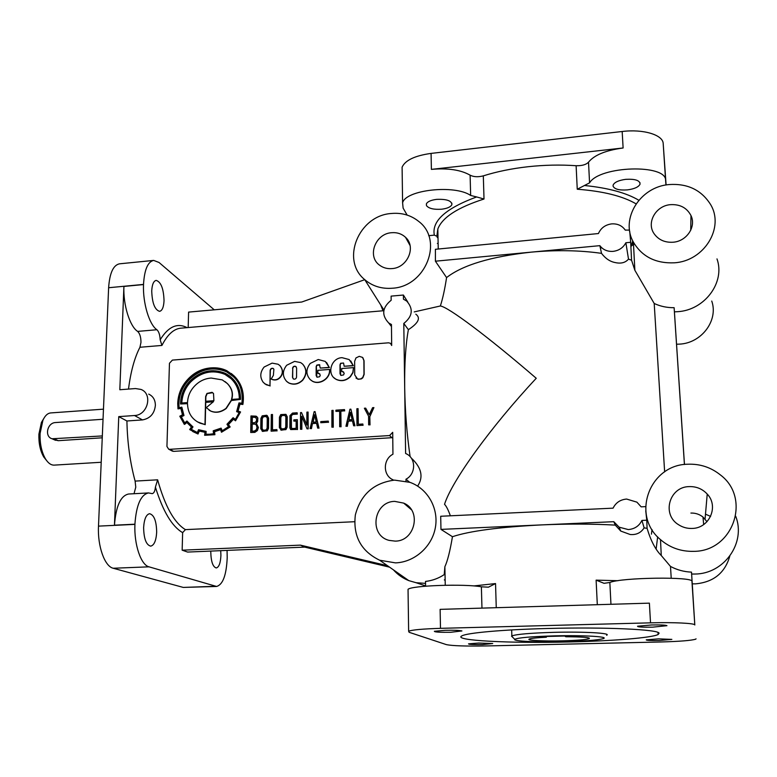 <?xml version="1.0" encoding="UTF-8"?>
<svg xmlns="http://www.w3.org/2000/svg" width="777" height="777" viewBox="0 0 777 777"><rect width="100%" height="100%" fill="white"/><g stroke="black" fill="none" stroke-linecap="round" stroke-linejoin="round"><path stroke-width="1.17" d="M445.532 630.283L434.353 631.283C434.518 632.099 439.967 632.429 450.728 632.284L461.917 630.943C459.576 630.351 454.118 630.128 445.532 630.283M651.582 624.97L637.558 626.223C637.363 627.01 642.404 627.311 652.68 627.156L666.957 625.689C665.821 625.048 660.693 624.805 651.582 624.97M478.651 643.045L468.541 643.851C468.764 644.454 473.455 644.696 482.614 644.57L492.725 643.531L478.651 643.045M658.556 638.849L646.25 639.84C646.211 640.413 650.592 640.636 659.382 640.501L671.852 639.384L658.556 638.849M627.301 189.899C619.143 190.443 614.393 189.17 613.053 186.082L613.15 185.004C614.568 182.177 618.783 180.283 625.796 179.332C635.324 178.836 640.063 180.458 640.025 184.217C638.548 187.082 634.304 188.976 627.301 189.899M441.569 209.217C433.838 209.722 428.817 208.537 426.495 205.662L426.359 203.924C427.476 201.631 430.895 200.107 436.606 199.378C446.62 198.97 451.709 200.728 451.874 204.652C450.718 206.973 447.28 208.498 441.569 209.217M414.228 311.907L440.355 305.983C447.94 306.828 486.664 335.547 536.247 378.282C490.277 427.535 451.913 480.982 444.522 504.312C446.241 505.963 448.193 509.79 450.378 515.802M409.528 482.196L405.973 479.205C415.986 474.125 416.181 458.294 406.361 453.826L405.613 453.467L404.691 387.665C404.428 363.801 405.662 344.473 408.381 329.671C418.463 323.067 420.94 317.9 415.812 314.19M395.503 562.878L379.652 560.227C360.965 551.116 352.865 536.023 355.351 514.928C360.81 494.415 373.863 482.808 394.522 480.118L409.965 482.352C427.573 488.558 438.82 508.148 435.402 527.398C432.119 546.668 414.597 562.227 395.503 562.878M425.553 583.372L416.122 582.721L408.828 580.633C402.845 578.253 397.717 574.669 393.434 569.871M444.337 579.943L445.143 579.535M392.239 288.238C381.536 289.015 372.358 286.15 364.724 279.642C340.472 260.11 358.702 215.482 391.355 213.49C401.826 212.548 410.946 215.19 418.706 221.416C443.968 240.219 425.825 286.723 392.239 288.238M383.003 310.781L380.711 304.934M391.462 326.534L388.694 322.97C381.361 315.122 382.187 307.556 391.161 300.262L391.113 296.124L403.389 295.037L407.75 301.991M143.628 527.525C144.192 519.094 146.183 514.491 149.592 513.704C154.108 514.928 156.468 521.105 156.672 532.226C156.148 540.666 154.157 545.299 150.689 546.144C146.193 544.949 143.842 538.743 143.628 527.525M220.726 550.67L220.911 555.429C220.551 563.034 219.007 567.21 216.268 567.958C212.83 566.919 211.004 561.528 210.781 551.767L210.8 551.087M151.729 290.938C152.098 284.489 153.584 280.973 156.177 280.38C161.014 281.973 163.636 288.743 164.034 300.709C163.694 307.187 162.199 310.732 159.567 311.344C154.759 309.819 152.146 303.011 151.729 290.938M568.657 641.977C509.916 643.453 452.165 640.549 461.897 635.877C466.919 632.886 502.923 629.593 547.872 628.486C605.03 626.913 659.352 629.487 659.081 633.274L658.129 634.508C651.709 637.888 611.664 641.025 568.657 641.977M342.065 371.503L343.269 371.775L344.182 373.426L343.57 374.941L340.957 375.417L340.025 373.766L340.015 364.763L340.608 363.267L343.551 363.044L344.162 366.258L353.224 365.569L349.164 359.557L342.065 357.673C331.021 357.915 326.457 374.388 335.917 379.186C341.035 381.575 345.814 380.701 350.242 376.573L352.816 372.455L353.506 367.628L341.715 368.521L341.725 371.532L343.725 372.154M341.725 371.532L342.23 371.668M318.182 373.31L319.328 373.552L320.26 375.223L319.658 376.728L317.103 377.214L316.152 375.553L316.171 366.589L316.773 365.093L319.376 364.646L320.279 368.075L329.254 367.395L325.262 361.412L318.24 359.528L310.227 363.432C305.856 369.114 305.837 374.485 310.159 379.545L312.237 381.06C319.502 385.237 330.458 378.389 329.526 369.444L317.851 370.328L317.842 373.329L319.774 373.892M317.842 373.329L318.356 373.465M646.775 520.211L647.076 528.321L644.133 527.874C640.908 532.857 636.256 535.071 630.157 534.498L620.755 531.07L615.287 525.116L613.791 521.688L619.123 527.185L628.282 529.564C634.615 529.04 639.16 526 641.919 520.435L646.775 520.211L645.755 510.858M645.59 506.633L641.142 506.837L636.917 502.156L626.621 499.057C620.337 499.611 615.821 502.641 613.082 508.158L440.705 516.258L440.967 529.39L541.938 524.883C499.397 527.059 469.57 531.002 452.447 536.713L440.967 529.39M630.681 242.298L631.555 260.217L628.506 259.12C625.388 262.713 620.959 263.869 615.219 262.568C610.052 261.626 605.487 258.566 601.524 253.38L599.863 245.678C603.049 249.815 607.459 251.709 613.092 251.369C618.948 250.621 623.203 247.737 625.873 242.745L630.681 242.298L629.749 231.459M629.535 230.079L625.252 230.109C622.076 225.592 617.521 223.523 611.586 223.893C605.283 224.786 600.893 228.001 598.436 233.547L435.402 249.3L435.402 261.198L531.351 252.127C490.957 256.556 462.694 265.044 446.571 277.574L435.402 261.198M705.487 514.16L710.615 516.414M729.797 556.138C724.951 572.94 713.519 582.187 695.502 583.857L692.307 583.838M735.722 516.287C746.173 542.783 724.251 573.931 694.939 574.038L691.637 574.038L691.491 572.125L692.696 590.52L691.948 581.41C694.123 576.466 621.182 577.457 609.848 582.488L604.04 583.313L596.114 580.137L617.929 580.71M693.55 551.349C680.924 551.621 669.91 547.707 660.499 539.626C630.807 515.374 649.504 464.656 687.771 464.228C699.951 463.733 710.8 467.278 720.328 474.873C751.582 498.115 733.226 551.602 693.55 551.349M647.076 528.321C650.805 540.763 655.535 549.825 661.266 555.516L670.493 566.433C677.029 569.929 684.032 571.823 691.491 572.125M711.742 301.058C718.589 320.357 701.67 343.075 679.613 344.124L676.563 344.23M716.986 258.896C725.446 282.333 704.642 310.256 677.554 311.694L674.417 311.849L674.125 307.692C667.045 307.77 660.411 306.361 654.205 303.486L634.867 270.279L631.555 260.217M674.417 262.801C655.749 263.617 642.074 256.721 633.391 242.123C620.017 218.871 640.141 186.694 669.23 184.547C687.499 183.372 701.223 189.928 710.392 204.215C724.883 227.408 704.292 261.111 674.417 262.801M632.74 240.841L630.973 246.872M103.467 409.168L50.748 412.927C47.611 413.228 44.998 415.676 42.91 420.279L40.103 433.362C39.753 443.453 41.54 451.961 45.464 458.867C48.135 463.15 51.049 465.238 54.196 465.122L101.204 462.266M512.49 637.091L511.858 635.916C516.384 634.246 530.37 633.051 553.826 632.342C584.226 631.526 611.897 633.138 606.614 635.256M43.716 418.618L41.424 422.445L38.908 434.139C38.597 443.143 40.19 450.738 43.697 456.915L46.484 460.411M690.899 513.063C695.425 512.917 699.455 514.248 703 517.055L706.992 521.707M689.257 486.606C696.406 486.412 702.398 488.898 707.225 494.065C719.123 506.322 709.411 528.409 692.025 528.438C687.227 528.593 682.808 527.398 678.777 524.854C661.392 514.724 669.182 486.693 689.257 486.606M391.579 232.711C397.076 232.265 401.719 233.799 405.536 237.325C416.482 246.882 407.478 267.822 392.006 268.599C387.325 268.978 383.207 267.851 379.652 265.239C366.822 256.439 375.262 233.624 391.579 232.711M394.774 501.388L403.671 503.107C421.862 510.372 415.141 541.248 395.24 541.122L389.16 540.394C368.453 535.421 373.504 501.408 394.774 501.388M670.561 204.652C680.098 204.176 686.907 207.818 690.986 215.579C696.474 226.709 686.625 241.365 673.047 242.23C664.83 242.686 658.527 239.86 654.117 233.731C646.182 222.63 655.827 205.643 670.561 204.652M440.355 305.983C442.735 298.669 444.813 289.19 446.571 277.574M554.312 635.877C583.867 635.091 610.12 636.703 603.069 638.694C597.358 640.18 584.217 641.19 563.655 641.744C537.509 642.394 512.208 641.2 514.782 639.316C517.958 637.713 531.138 636.567 554.312 635.877M546.367 637.208L545.143 636.489L564.724 636.013L565.802 636.742C582.449 636.829 590.267 637.461 589.238 638.645C586.033 639.704 577.039 640.442 562.237 640.85C543.657 641.316 526.068 640.403 529.215 639.063C530.992 638.325 536.713 637.703 546.367 637.208L546.338 636.46M528.039 166.725C511.722 168.56 496.814 171.61 483.313 175.864C478.088 177.205 473.688 176.981 470.104 175.175C460.78 169.852 447.873 167.919 431.39 169.376L623.115 147.98C605.769 150.32 594.23 155.06 588.519 162.179C586.14 164.685 582.002 165.86 576.116 165.715C560.421 164.617 544.395 164.957 528.039 166.725M148.689 394.114C153.127 396.202 155.351 399.98 155.371 405.458C154.438 413.675 150.136 418.492 142.473 419.91L126.913 420.979L118.755 416.618L134.518 415.52C147.824 415.258 153.05 393.716 140.919 389.413L135.499 388.558L119.823 389.733L123.912 286.431C123.038 304.739 129.798 326.457 137.636 331.4C139.831 333.45 140.948 337.121 140.977 342.404L139.938 347.261C134.518 357.77 130.701 371.707 128.506 389.083M425.602 586.188L425.514 581.429C432.245 580.672 438.481 578.389 444.23 574.611L444.871 566.715C447.513 561.12 450.038 551.116 452.447 536.713M123.912 286.431L143.512 284.567C142.706 302.943 149.301 324.757 156.896 329.739C158.848 331.546 159.936 334.897 160.169 339.792C168.318 326.612 177.282 322.562 187.072 327.641M139.938 347.261L161.927 345.435L160.169 339.792M126.913 420.979C127.331 442.366 130.07 462.412 135.111 481.099L135.771 487.198L134.013 493.716M354.623 521.717L185.421 529.623L182.634 532.633C172.028 526.495 162.956 511.324 155.41 487.13L157.634 479.817L135.111 481.099M177.991 408.877L180.818 408.284L182.449 414.84L179.788 416.219L184.343 424.407L186.713 422.397L191.433 426.991L189.666 429.564L197.785 433.877L199.029 430.963L205.079 432.187L204.613 435.295L214.219 434.664L214.326 431.575L220.522 429.467L221.494 432.245L229.943 426.816L228.253 424.456L233.275 419.094L235.528 420.804L240.569 411.946L237.83 411.004L239.763 404.011L242.677 404.322L242.764 403.797C244.337 392.618 241.404 383.304 233.984 375.835L226.806 370.707C222.105 368.395 216.851 367.453 211.023 367.88C201.981 368.589 194.24 372.406 187.801 379.351C181.362 386.286 178.001 394.415 177.719 403.719L177.991 408.877L180.837 408.459M242.677 404.322L242.968 403.943C244.541 392.773 241.618 383.459 234.188 376L231.235 373.475M192.647 431.497L198.018 434.003L199.262 431.099L205.06 432.303M204.613 435.295L214.908 434.693L214.549 431.711L220.6 429.671M221.494 432.245L230.157 426.952L228.467 424.592L233.479 419.24M235.528 420.804L240.569 411.946M221.105 428.127L213.209 430.798L213.568 433.741L209.528 434.246L205.74 434.246L206.119 431.39L198.553 429.7L197.358 432.527L191.064 429.225L192.764 426.738L186.907 421.017L184.615 422.941L181.08 416.695L183.974 415.53L181.857 407.255L178.797 407.663L178.681 403.651C178.953 394.609 182.206 386.732 188.432 380.011C199.99 368.861 212.597 366.054 226.243 371.571L233.304 376.612C240.229 382.974 243.104 391.841 241.9 403.214L238.995 402.894L236.635 411.655L239.219 412.529L235.402 419.347L233.1 417.725L226.962 424.252L228.525 426.67L222.105 430.827L221.105 428.127L222.251 430.749M183.741 415.384L181.624 407.109M179.021 407.624L178.914 403.797C179.186 394.755 182.44 386.888 188.665 380.167C200.223 369.026 212.82 366.21 226.457 371.736L230.575 374.271M192.764 426.738L186.907 421.017M211.179 378.049C204.837 378.525 199.398 381.109 194.852 385.78C190.258 390.51 187.811 396.115 187.519 402.583L181.546 403.01C181.954 394.842 184.965 387.742 190.579 381.711C200.952 371.756 212.325 369.25 224.699 374.193L231.041 378.652C236.529 383.887 239.277 390.637 239.297 398.883L231.468 399.436C233.285 393.531 231.847 388.189 227.166 383.411L222.241 379.885L211.179 378.049M231.731 399.417C233.469 393.58 232.012 388.296 227.379 383.566L225.039 381.585M181.789 402.991C182.226 394.891 185.227 387.849 190.802 381.866C201.175 371.921 212.548 369.415 224.912 374.349L228.632 376.612M205.759 401.282L205.866 396.639L207.177 393.589L212.694 392.706M206.954 393.444L212.053 392.327L213.52 393.521L213.898 400.699L205.536 401.291L205.643 396.493L206.954 393.444M189.705 381.216C183.858 387.548 180.808 394.978 180.565 403.516L187.49 403.496C187.772 412.927 191.968 419.493 200.087 423.193L204.982 424.553L205.507 402.214L213.452 401.651L206.274 407.653L210.635 410.994C215.666 413.102 220.785 412.228 226.01 408.362L231.177 400.388L240.316 399.252C240.219 387.296 235.227 378.652 225.34 373.329C212.383 368.143 200.515 370.775 189.705 381.216M209.12 410.198L210.858 411.14C215.889 413.247 221.008 412.373 226.224 408.498L231.391 400.534L240.52 399.397C240.617 389.374 236.898 381.517 229.38 375.835M362.908 357.789L364.054 360.732L364.141 374.407L362.82 377.797L361.324 378.904L358.158 379.293L355.992 378.049M362.665 377.632L360.314 379.059L357.575 379.011L354.71 374.932L354.652 361.276L355.973 357.925L359.256 356.332L362.538 357.41L363.898 360.567L363.986 374.242L362.665 377.632M333.974 377.748L336.082 379.351C341.21 381.73 345.979 380.856 350.408 376.738L352.981 372.62L353.506 367.628M353.224 365.569L350.757 360.946M340.656 375.194L340.18 364.928L340.773 363.432L343.444 363.005M329.254 367.395L326.563 362.509M316.822 377.03L316.356 366.754L316.948 365.268L319.823 364.996M293.23 378.846L292.676 377.457L292.744 368.521C293.114 366.715 294.153 366.064 295.872 366.559L296.124 366.725M292.55 368.356C292.929 366.55 293.968 365.899 295.687 366.394L296.62 368.045L296.561 376.991C296.183 378.797 295.153 379.467 293.463 378.991L292.492 377.301L292.744 368.521M287.15 381.837L288.947 383.061C293.92 385.169 298.494 384.236 302.671 380.274C307.022 374.572 307.051 369.211 302.758 364.19L302.544 363.995M302.496 380.118C306.847 374.407 306.876 369.046 302.574 364.024L300.66 362.606L294.629 361.373L286.674 365.258C282.323 370.911 282.274 376.262 286.538 381.293L288.762 382.906C293.725 385.013 298.31 384.081 302.496 380.118M271.173 379.001L271.406 379.127C274.941 380.516 277.923 379.768 280.351 376.894C283.119 373.31 282.954 369.531 279.846 365.549L278.03 364.219L272.096 363.121L264.131 367.026C259.984 372.212 259.712 377.35 263.316 382.439L266.258 384.751L269.969 385.79L270.143 370.406C270.503 368.687 271.494 368.016 273.115 368.395L273.883 369.279L273.368 375.417L271.173 379.001L271.6 379.293C275.136 380.681 278.117 379.934 280.546 377.049C283.304 373.475 283.139 369.697 280.041 365.714L279.594 365.316M269.969 385.79L270.338 370.571C270.697 368.852 271.688 368.181 273.31 368.56L273.455 368.648M297.125 413.966L292.531 414.277L291.152 415.685L291.064 427.68L292.366 428.545L296.105 428.302L296.154 420.949L293.823 421.105L293.832 419.901L297.358 419.658L297.3 429.428L290.734 429.584L289.87 427.933L289.957 415.627L292.531 413.073L297.135 412.762L297.309 414.112L292.725 414.423L291.336 415.831L291.462 428.418M297.3 429.428L290.579 429.496M281.546 428.875L284.887 428.681L285.761 426.894L285.849 416.967L284.673 415.083L281.682 415.413L280.643 417.307L280.546 427.233L281.546 428.875M285.14 415.374L281.876 415.559L280.837 417.443L280.74 427.369L281.449 428.817M286.043 414.491L287.218 416.783L287.14 427.185L285.917 429.642L280.779 429.963M285.849 414.345L287.034 416.637L286.946 427.049L285.722 429.506L281.235 430.196L279.361 427.515L279.458 417.152L280.759 414.578L285.849 414.345M266.501 416.608L263.112 416.666L262.063 418.55L261.936 428.448L263.335 430.293L266.239 429.904L267.133 428.108L267.249 418.22L266.249 416.472L263.316 416.812L262.267 418.696L262.14 428.583L262.879 430.06M267.259 415.608L268.415 417.9L268.288 428.263L267.084 430.72L262.655 431.42L260.771 428.729L260.907 418.405L262.189 415.841L266.657 415.258L268.609 418.036L268.492 428.399L267.288 430.856L262.17 431.177M256.692 416.521L257.847 417.958L257.624 421.61L256.352 423.358L258.401 427.467L257.41 430.565L254.837 432.381L250.718 432.498L250.961 415.957L256.08 416.161L257.643 417.822L257.42 421.474L256.148 423.212L258.197 427.321L257.206 430.429L254.633 432.245L250.718 432.498M255.555 424.193L252.224 424.077L252.117 431.206M256.274 424.98L255.138 423.941L252.01 423.941L251.903 431.216L254.38 431.06L256.342 429.749L257.022 427.379L256.274 424.98M255.954 417.453L252.321 417.2L252.234 422.814M256.74 419.58L255.526 417.191L252.117 417.055L252.03 422.824L254.681 422.649L256.187 421.493L256.74 419.58M674.417 311.849L684.469 464.52M674.125 307.692L684.42 464.529M102.243 437.801L58.265 440.685L54.273 439.753M103.04 419.259L55.536 422.552C47.251 422.698 44.24 436.625 52.059 438.762L102.331 435.936M437.247 237.568L437.83 229.001L436.849 236.266L434.333 235.13C431.546 221.124 445.648 208.391 476.631 196.94L484.013 199.019L483.313 175.864M481.963 608.119L481.381 586.81L488.422 587.179L495.541 583.566L473.795 585.936M588.519 162.179L589.568 182.857L577.253 189.229C603.049 191.181 622.659 196.057 636.081 203.846M691.637 574.038L694.803 624.98C695.279 623.261 673.97 622.183 650.524 622.843L440.491 628.34C422.727 628.894 412.101 629.846 408.634 631.215L409.129 632.293L446.338 644.609C452.272 645.852 465.549 646.289 486.179 645.949L660.129 641.996C679.574 641.462 691.433 640.52 695.726 639.17L696.056 638.83M671.221 578.205L670.493 566.433M428.71 235.693L434.333 235.13M437.373 243.473L438.131 243.395M182.634 532.633L182.158 550.184L187.616 552.068L304.72 547.115L389.559 567.161M182.158 550.184L300.398 545.133L387.441 565.685M364.753 279.681L301.729 302.03L188.597 312.101L188.18 327.554M476.631 196.94L470.658 195.454C454.681 184.314 405.371 189.879 402.603 202.875L403.117 208.119L407.138 215.083M155.41 487.13C154.982 491.132 153.924 493.298 152.224 493.638L148.524 492.929C140.822 494.628 136.286 505.05 134.916 524.203L134.916 524.378C134.003 544.541 140.958 564.996 149.009 566.831L216.569 586.46C222.882 584.683 226.428 575.097 227.205 557.701L227.059 550.398M481.381 586.81C464.413 583.653 411.13 585.557 408.042 589.345L408.061 590.588M589.568 182.857C599.465 165.812 666.812 163.714 665.627 180.565L665.938 185.004M615.287 525.116C592.637 523.834 568.191 523.756 541.938 524.883L613.791 521.688M143.512 284.567L143.522 284.411C144.405 269.706 147.795 261.713 153.671 260.412L159.052 262.49L214.248 309.819M171.863 450.845L173.64 451.369L392.764 437.645M664.636 471.882L654.205 303.486M601.515 253.351C579.807 250.272 556.419 249.864 531.351 252.127L599.854 245.658L601.524 253.38M656.167 548.805L657.653 536.878M652.01 529.555L651.427 534.149M628.506 259.12L625.873 242.745M408.381 329.671L403.787 323.455L404.691 387.665C405.07 411.305 406.886 434.304 410.12 456.672M417.637 486.091C423.533 477.233 421.678 468.133 412.072 458.789M388.694 322.97L391.443 324.485L391.686 345.503L390.491 343.317L388.568 342.812L172.397 360.101L169.464 363.257L166.938 446.474L168.667 449.174L169.726 449.32L389.588 435.557L392.696 432.323L392.948 454.215C382.74 459.401 382.838 475.709 393.181 479.865L393.259 480.205M403.787 323.455C412.626 316.375 413.587 308.896 406.692 301.039L403.448 299.174L403.389 295.037M405.992 481.167L405.973 479.205M644.133 527.874L641.919 520.435M272.329 429.885L276.865 429.594L276.855 430.808L271.124 431.177L271.309 414.568L272.494 414.491L272.329 429.885M272.494 414.491L272.523 429.875M271.124 431.177L276.855 430.808M276.865 429.594L277.049 430.944M293.823 421.105L296.154 421.105M297.135 412.762L297.309 414.112M297.358 419.658L297.484 429.564M306.886 412.15L308.08 412.072L308.013 428.787L307.051 428.846L301.719 416.268L301.651 429.195L300.456 429.273L300.544 412.577L301.495 412.529L306.837 425.087L306.886 412.15M301.495 412.529L306.837 424.796M300.456 429.273L301.651 429.195M301.903 416.705L301.835 429.331M307.051 428.846L308.013 428.787M308.08 412.072L308.197 428.923M314.675 415.209L313.092 422.164M314.151 411.655L315.054 411.596L318.813 428.03L317.676 428.108L316.501 423.154L312.49 423.416L311.266 428.535L310.081 428.593L314.151 411.655M316.22 421.96L314.578 414.743L312.878 422.183L316.22 421.96M310.081 428.593L311.266 428.535M312.49 423.416L311.441 428.671M316.54 423.31L312.675 423.562M317.676 428.108L318.813 428.03M315.054 411.596L318.997 428.166M320.784 421.6L328.292 421.105L328.292 422.241L320.784 422.727L320.784 421.6M320.784 422.727L328.292 422.241M328.292 421.105L328.467 422.377M331.896 410.45L333.1 410.363L333.11 427.107L331.896 427.185L331.896 410.45M331.896 427.185L333.11 427.107M333.1 410.363L333.275 427.243M335.936 410.178L344.512 409.586L344.512 410.79L340.841 411.043L340.88 426.651L339.675 426.728L339.646 411.12L335.936 411.373L335.936 410.178M335.936 411.373L339.646 411.286M339.675 426.728L340.88 426.651M340.841 411.043L341.045 426.796M344.512 410.79L341.016 411.188M344.512 409.586L344.677 410.946M350.505 412.762L348.931 419.794M349.951 409.217L350.864 409.158L354.798 425.699L353.642 425.777L352.418 420.794L348.349 421.056L347.134 426.204L345.94 426.272L349.951 409.217M352.127 419.59L350.398 412.325L348.737 419.813L352.127 419.59M345.94 426.272L347.134 426.204M348.349 421.056L347.309 426.35M352.447 420.94L348.514 421.202M353.642 425.777L354.798 425.699M350.864 409.158L354.963 425.835M358.158 424.3L362.859 423.999L362.859 425.223L356.944 425.611L356.866 408.751L358.08 408.663L358.158 424.3M358.08 408.663L358.323 424.291M356.944 425.611L362.859 425.223M362.859 423.999L363.024 425.369M369.221 414.675L372.591 407.682L373.912 407.595L369.803 416.229L369.871 424.776L368.648 424.854L368.58 416.2L364.374 408.236L365.685 408.148L369.221 414.675M365.685 408.148L369.26 414.597M368.648 424.854L369.871 424.776M369.803 416.229L370.027 424.912M373.912 407.595L369.959 416.375M264.782 383.828L270.163 385.946M320.279 368.075L329.429 367.56M329.526 369.444L329.701 369.609C330.633 378.554 319.677 385.402 312.412 381.225L310.479 379.836M344.162 366.258L353.38 365.734M184.693 422.873L181.323 416.831L183.974 415.53M193.114 430.526L191.297 429.36L192.987 426.874M205.973 434.265L206.119 431.39M236.635 411.655L239.199 412.597M197.407 421.853L205.215 424.689L205.73 402.36L213.364 401.816M180.555 403.991L187.49 403.661M235.402 419.347L233.1 417.725M238.063 411.101L239.976 404.157L242.88 404.477M185.528 423.407L186.878 422.601M184.343 424.407L185.684 423.63M300.398 545.133L304.72 547.115M600.359 247.989L601.825 247.853M402.165 171.746L402.097 167.181C405.205 160.276 414.86 155.682 431.08 153.399L622.173 131.498C643.414 128.865 663.15 134.907 663.199 143.667L666.093 184.975M440.491 628.34L440.122 609.362L649.387 603.146L650.524 622.843M148.524 492.929L128.584 494.017C120.629 495.716 115.919 506.109 114.462 525.194L134.916 524.203M216.569 586.46L183.255 587.422L113.219 568.249C104.701 566.452 97.436 546.163 98.494 526.126L108.625 287.733C109.635 273.125 113.248 265.151 119.483 263.821L153.671 260.412M118.755 416.618L114.462 525.194M438.247 249.028L437.83 229.001C442.23 217.463 457.624 207.469 484.013 199.019M161.927 345.435C167.482 334.566 173.795 328.817 180.866 328.176L383.653 310.722M496.26 607.692L495.541 583.566M137.636 331.4L156.896 329.739M58.265 440.685L54.691 439.083M185.421 529.623C174.301 522.94 165.035 506.342 157.634 479.817M634.45 243.988L631.118 246.056M584.702 185.528C608.352 187.956 626.388 192.861 638.83 200.252M470.104 175.175L470.658 195.454M576.116 165.715L577.253 189.229M610.955 604.283L609.848 582.488M597.309 604.691L596.114 580.137M142.473 419.91L134.518 415.52M391.987 437.801L389.588 435.557M173.64 451.369L169.726 449.32M663.199 143.667L665.627 180.565M622.173 131.498L623.115 147.98M431.08 153.399L431.39 169.376M694.803 624.98L691.948 581.41M108.625 287.733L143.522 284.411M98.494 526.126L134.916 524.378M113.219 568.249L149.009 566.831M183.255 587.422L215.219 586.285M379.652 560.227L408.828 580.633M364.724 279.642L383.935 310.033M620.755 531.07L619.123 527.185M660.499 539.626L661.266 555.516M633.391 242.123L634.867 270.279M511.858 635.916L511.664 629.933M43.697 456.915L45.464 458.867M705.069 519.036L707.225 494.065M410.052 245.503L405.536 237.325M411.344 509.673L403.671 503.107M690.714 230.293L690.986 215.579M445.26 585.246L444.871 566.715M55.575 440.326L52.059 438.762M631.507 244.347L633.449 243.191M589.238 638.645L589.219 638.053M514.782 639.316L511.519 636.149M703 517.055L703.661 524.562M41.424 422.445L42.91 420.279M172.543 451.204L168.667 449.174M658.002 632.478L658.129 634.508M402.097 167.181L402.603 202.875M408.634 631.215L408.042 589.345M425.592 585.907L416.122 582.721M451.874 204.652L451.835 203.137M640.025 184.217L639.918 182.537"/></g></svg>
